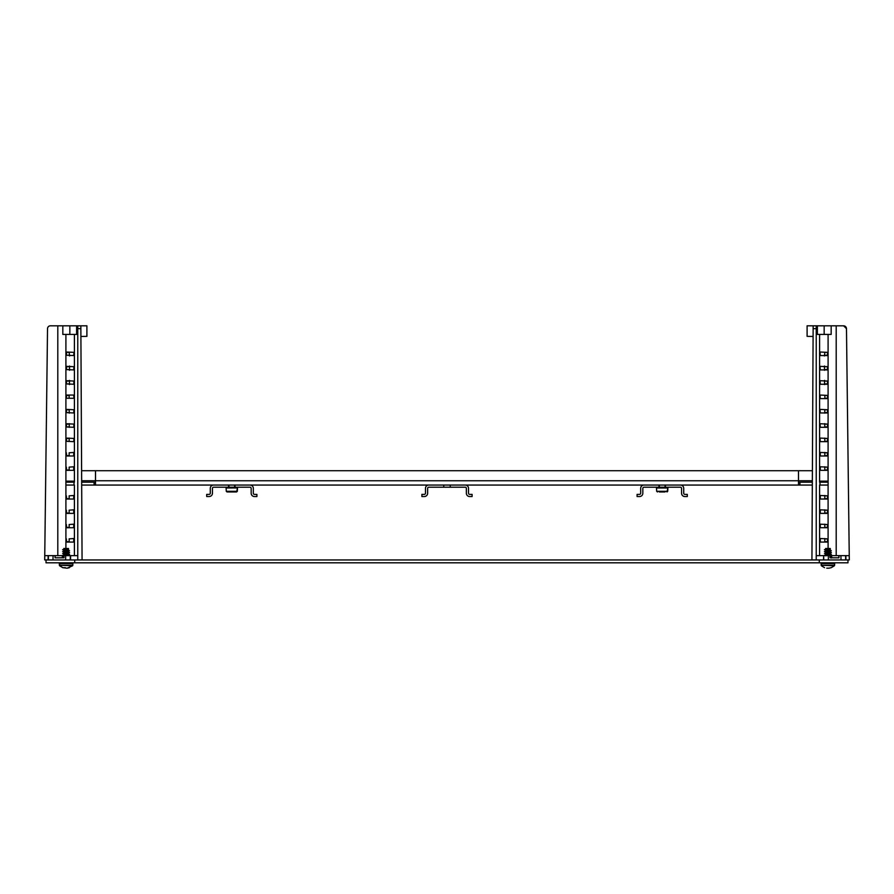 <?xml version="1.0" encoding="UTF-8"?>
<svg xmlns="http://www.w3.org/2000/svg" width="894" height="894" viewBox="0 0 894 894"><rect width="100%" height="100%" fill="white"/><g stroke="black" fill="none" stroke-linecap="round" stroke-linejoin="round"><path stroke-width="1.34" d="M250.029 485.062A3.297 3.297 0 0 1 253.326 488.359L253.326 493.242A1.151 1.151 0 0 0 254.477 494.393L256.913 494.393L256.913 496.539L254.477 496.539A3.297 3.297 0 0 1 251.169 493.242L251.169 488.359A1.151 1.151 0 0 0 250.029 487.219L234.675 487.219L237.502 487.945L236.787 487.23M236.698 487.23L213.588 487.219A1.151 1.151 0 0 0 212.437 488.359L212.437 493.242A3.297 3.297 0 0 1 209.14 496.539L206.704 496.539L206.704 494.393L209.14 494.393A1.151 1.151 0 0 0 210.28 493.242L210.28 488.359A3.297 3.297 0 0 1 213.588 485.062M235.033 487.219L235.033 485.062M228.573 487.219L228.573 485.062M237.502 487.99L237.335 491.287L226.283 491.287L226.998 491.968L236.619 491.968L237.502 487.945L226.104 487.99L226.819 487.23M823.676 555.643L823.441 559.957L819.284 559.957L819.284 562.818L847.981 562.818L847.981 559.957L845.936 559.957L849.266 559.923L828.369 559.957L828.358 555.643L823.676 555.643L823.776 559.957L811.931 559.901L813.149 325.818L843.601 325.818A2.872 2.872 0 0 1 846.473 328.657L843.601 325.818L836.203 325.818L836.203 555.643M849.3 559.923L846.473 328.657L849.3 559.923L849.188 555.643L838.896 555.643L838.918 557.8L830.414 557.8L830.381 555.643L828.358 555.643M820.044 352.359L820.29 355.566L820.044 352.359M820.044 366.708L820.29 369.915L820.044 366.708M820.044 381.056L820.29 384.264L820.044 381.056M820.044 395.405L820.29 398.612L820.044 395.405M820.044 409.743L820.29 412.961L820.044 409.743M820.044 424.091L820.29 427.298L820.044 424.091M820.044 438.44L820.29 441.647L820.044 438.44M840.919 555.643L841.019 559.957L845.612 559.957L845.601 555.643M823.776 559.957L828.369 559.957L823.776 559.957M820.29 538.523L820.29 542.077L820.29 538.523L827.632 538.858L827.408 542.077L820.29 542.077M820.29 524.175L820.29 527.728L820.29 524.175L827.632 524.521L827.408 527.728L820.29 527.728M820.29 509.826L820.29 513.379L820.29 509.826L827.632 510.172L827.408 513.379L820.29 513.379M820.29 495.488L820.29 499.031L820.29 495.488L827.632 495.824L827.408 499.031L820.29 499.031M820.29 466.791L820.29 470.345L820.29 466.791L827.632 467.126L827.408 470.345L820.29 470.345M820.29 452.442L820.29 455.996L820.29 452.442L827.632 452.789L827.408 455.996L820.29 455.996M69.162 441.457L69.207 438.094L69.162 441.457M69.229 427.354L69.251 423.655L69.229 427.354M69.307 413.14L69.151 409.743L69.307 413.14M69.151 398.266L69.14 395.405L69.14 398.266L66.368 398.266L66.592 395.059L73.71 395.059L73.956 398.266L66.368 398.266M69.453 384.588L69.475 380.386L69.453 384.588M69.531 370.272L69.553 366.004L69.531 370.272M69.609 355.946L69.14 352.359L69.609 355.946M44.7 559.923L47.527 328.657A2.872 2.872 0 0 1 50.399 325.818L77.767 325.818L77.767 559.923L82.069 559.901L81.678 485.062L799.918 485.062L799.918 482.19L798.487 482.19M48.388 559.957L52.981 559.901L44.734 559.923L44.812 555.643L48.399 555.643L48.388 559.957L52.981 559.957L53.081 555.643L48.399 555.643M69.665 559.957L52.981 559.957M819.284 559.957L70.224 559.957L70.324 555.643L63.619 555.643L63.586 557.8L55.082 557.8L55.104 555.643L53.081 555.643M86.897 325.818L86.897 336.356L80.907 336.446L86.897 336.356L86.897 325.818L80.851 325.818L82.069 559.901L77.767 559.923M69.207 455.996L69.151 452.789L69.207 455.996M69.151 452.789L73.71 452.442L73.71 455.996L66.592 455.996L66.368 452.789M69.207 470.345L69.151 467.126L69.207 470.345M69.151 467.126L73.71 466.791L73.71 470.345L66.592 470.345L66.368 467.126M69.207 499.031L69.151 495.824L69.207 499.031M69.151 495.824L73.71 495.488L73.71 499.031L66.592 499.031L66.368 495.824M69.207 513.379L69.151 510.172L69.207 513.379M69.151 510.172L73.71 509.826L73.71 513.379L66.592 513.379L66.368 510.172M69.207 527.728L69.151 524.521L69.207 527.728M69.151 524.521L73.71 524.175L73.71 527.728L66.592 527.728L66.368 524.521M69.207 542.077L69.151 538.858L69.207 542.077M69.151 538.858L73.71 538.523L73.71 542.077L66.592 542.077L66.368 538.858M798.487 485.062L798.487 480.76L95.513 480.76L95.513 470.713L81.611 470.713L80.907 336.446M838.896 555.643L831.677 555.643L831.677 557.8L830.414 557.8M824.793 441.647L824.793 438.094M824.771 427.354L824.749 423.655M824.693 413.14L824.849 409.743L827.632 409.743L827.386 412.961L820.29 412.961M827.632 398.266L824.849 398.266L824.86 395.405L827.632 395.405L827.408 398.612L820.29 398.612M824.547 384.588L824.525 380.386M824.469 370.272L824.447 366.004M824.391 355.946L824.86 352.359L827.632 352.359L827.408 355.566L820.29 355.566M813.093 336.446L807.103 336.356L807.103 325.818L813.149 325.818M820.29 366.361L827.632 366.708L827.408 369.915L820.29 369.915M820.29 380.71L827.632 381.056L827.408 384.264L820.29 384.264M820.29 423.756L827.632 424.091L827.408 427.298L820.29 427.298M820.29 438.094L827.632 438.44L827.408 441.647L820.29 441.647M824.793 455.996L824.793 452.442M824.793 470.345L824.793 466.791M824.793 481.14L824.849 482.19M824.793 499.031L824.793 495.488M824.793 513.379L824.793 509.826M824.793 527.728L824.793 524.175M824.793 542.077L824.793 538.523M816.233 559.923L816.233 328.657L813.138 328.657M823.396 555.643L816.233 555.643M828.09 482.19L828.09 334.423L831.174 334.423L831.174 325.818M828.09 334.423L817.384 334.423L817.384 325.818M816.233 325.818L816.233 328.657M820.29 352.024L827.632 352.359M820.044 482.19L820.29 481.14L827.408 481.14L827.632 482.19M820.29 409.407L827.632 409.743M820.29 395.059L827.632 395.405M831.677 555.643L830.381 555.643M80.851 325.818L77.767 325.818M73.956 352.359L73.71 355.566L66.368 355.231L66.592 352.024L73.956 352.359M73.956 366.708L73.71 369.915L66.368 369.58L66.614 366.361L73.956 366.708M73.956 381.056L73.71 384.264L66.368 383.917L66.592 380.71L73.956 381.056M73.956 409.743L73.71 412.961L66.368 412.615L66.592 409.407L73.956 409.743M73.956 424.091L73.71 427.298L66.368 426.963L66.592 423.756L73.956 424.091M73.956 438.44L73.71 441.647L66.368 441.312L66.614 438.094L73.956 438.44M69.207 481.14L69.151 482.19M70.224 559.957L65.631 559.957L65.642 555.643M77.767 555.643L70.324 555.643M63.586 557.8L62.323 557.8L62.323 555.643L55.104 555.643M74.414 482.19L74.414 334.423L76.616 334.423L76.616 325.818M74.414 334.423L62.826 334.423L62.826 325.818M66.368 482.19L66.592 481.14L73.71 481.14L73.956 482.19M63.496 555.643L62.323 555.643M821.15 563.544L821.15 565.231L821.865 562.818A0.715 0.715 90 0 0 821.15 563.544L821.865 562.818A0.715 0.715 -90 0 0 821.15 563.544L834.638 563.544L833.923 562.818A0.715 0.715 -90 0 1 834.638 563.544L834.404 565.768L831.23 567.679M834.638 563.544L834.638 565.231L821.15 565.231L834.404 565.768M826.76 568.171L829.04 568.171M831.219 567.668L828.984 568.182L831.219 567.668M59.362 563.544L59.362 565.231L60.077 562.818A0.715 0.715 -90 0 0 59.362 563.544L60.077 562.818A0.715 0.715 90 0 0 59.362 563.544L72.85 563.544L72.135 562.818A0.715 0.715 90 0 1 72.85 563.544L72.615 565.768L67.195 568.182L69.43 567.679M72.85 563.544L72.85 565.231L59.362 565.231L72.615 565.768M66.882 568.171L62.781 567.668L65.474 567.668M68.402 548.48L63.809 548.48L63.809 549.318L63.809 548.48M62.658 551.52L68.402 550.313L68.402 549.117L68.179 550.19L69.52 550.76L62.636 551.52L64.044 552.079L63.809 553.051L63.809 551.933L68.402 551.006M64.044 550.212L63.809 551.185L63.809 550.078L68.637 549.028L62.636 549.654L64.044 550.212M62.658 553.375L68.402 552.179L68.402 551.073L68.179 552.056L69.564 552.447L62.636 553.386L64.044 553.945L63.809 554.917L63.809 553.799L68.402 552.872L68.179 553.922L69.564 554.314L62.658 555.241L63.887 555.587M68.402 554.805L68.402 555.643L68.402 554.805M68.637 549.028L62.658 549.654M69.52 552.626L68.156 553.017L68.402 554.045L62.658 555.241M63.809 555.666L68.402 554.738M63.597 556.951L62.692 557.286L64.044 557.677M830.191 548.48L825.598 548.48L825.598 549.318L825.598 548.48M824.447 551.52L830.191 550.313L830.191 549.117L829.967 550.19L831.308 550.76L824.436 551.52L825.844 552.079L825.598 553.051L825.598 551.933L830.191 551.006M825.844 550.212L825.598 551.185L825.598 550.078L830.437 549.028L824.436 549.654L825.844 550.212M824.447 553.375L830.191 552.179L830.191 551.073L829.967 552.056L831.364 552.447L824.447 553.375L825.844 553.945L825.598 554.917L825.598 553.799L830.191 552.872L829.967 553.922L831.364 554.314L824.447 555.241L825.687 555.587M830.191 554.738L825.598 555.666M830.191 554.805L830.191 555.643L830.191 554.805M830.437 549.028L824.447 549.654M831.308 552.626L829.956 553.017L830.191 554.045L824.447 555.241M829.967 555.777L831.364 556.18L830.392 556.493M824.57 567.668L821.385 565.768L824.57 567.679M74.012 485.062L65.899 485.062L65.899 482.19L74.012 482.19L74.012 485.062M828.101 485.062L819.988 485.062L819.988 482.19L828.101 482.19L828.101 485.062M812.322 485.062L799.918 485.062M812.333 482.19L799.918 482.19M94.082 485.062L94.082 482.19L81.667 482.19M81.656 480.76L95.513 480.76L95.513 485.062M95.513 482.19L94.082 482.19M95.513 470.713L798.487 470.713L798.487 480.76L812.344 480.76M798.487 470.713L812.389 470.713M680.412 485.062A3.297 3.297 0 0 1 683.72 488.359L683.72 493.242A1.151 1.151 0 0 0 684.86 494.393L687.296 494.393L687.296 496.539L684.86 496.539A3.297 3.297 0 0 1 681.563 493.242L681.563 488.359A1.151 1.151 0 0 0 680.412 487.219L643.971 487.219A1.151 1.151 0 0 0 642.831 488.359L642.831 493.242A3.297 3.297 0 0 1 639.523 496.539L637.087 496.539L637.087 494.393L639.523 494.393A1.151 1.151 0 0 0 640.674 493.242L640.674 488.359A3.297 3.297 0 0 1 643.971 485.062M659.336 491.968L665.047 491.968M656.498 487.99L667.896 487.99L667.002 491.968L667.717 491.287L656.665 491.287L656.498 487.945L657.302 487.23M657.481 491.968L656.665 491.287M465.215 485.062A3.297 3.297 0 0 1 468.523 488.359L468.523 493.242A1.151 1.151 0 0 0 469.663 494.393L472.11 494.393L472.11 496.539L469.663 496.539A3.297 3.297 0 0 1 466.366 493.242L466.366 488.359A1.151 1.151 0 0 0 465.215 487.219L428.785 487.219A1.151 1.151 0 0 0 427.634 488.359L427.634 493.242A3.297 3.297 0 0 1 424.337 496.539L421.89 496.539L421.89 494.393L424.337 494.393A1.151 1.151 0 0 0 425.477 493.242L425.477 488.359A3.297 3.297 0 0 1 428.785 485.062M450.23 487.219L450.23 485.062M443.77 487.219L443.77 485.062M665.427 487.219L665.427 485.062M658.967 487.219L658.967 485.062M819.284 562.818L74.716 562.818L74.716 559.957M48.12 555.643L48.064 559.957L46.019 559.957L46.019 562.818L74.716 562.818M827.632 355.231L824.86 355.231M827.632 369.58L824.86 369.58M824.86 366.708L827.632 366.708M827.632 383.917L824.86 383.917M824.86 381.056L827.632 381.056M827.632 412.615L824.849 412.615M827.632 426.963L824.849 426.963M824.849 424.091L827.632 424.091M827.632 441.312L824.849 441.312M824.849 438.44L827.632 438.44M845.88 555.643L845.936 559.957M828.09 548.48L828.09 485.062M819.586 334.423L819.586 482.19M819.586 485.062L819.586 555.643M827.632 455.649L824.849 455.649M824.849 452.789L827.632 452.789M827.632 469.998L824.849 469.998M824.849 467.126L827.632 467.126M824.849 481.475L827.632 481.475M827.632 498.696L824.849 498.696M824.849 495.824L827.632 495.824M827.632 513.044L824.849 513.044M824.849 510.172L827.632 510.172M827.632 527.382L824.849 527.382M824.849 524.521L827.632 524.521M827.632 541.73L824.849 541.73M824.849 538.858L827.632 538.858M80.862 328.657L77.767 328.657M70.604 555.643L70.559 559.957M74.414 555.643L74.414 485.062M65.91 334.423L65.91 482.19M65.91 485.062L65.91 548.48M57.797 555.643L57.797 325.818M69.151 455.649L66.368 455.649M69.151 469.998L66.368 469.998M66.368 481.475L69.151 481.475M69.151 498.696L66.368 498.696M69.151 513.044L66.368 513.044M69.151 527.382L66.368 527.382M69.151 541.73L66.368 541.73M66.368 438.44L69.151 438.44M69.151 441.312L66.368 441.312M66.368 424.091L69.151 424.091M69.151 426.963L66.368 426.963M66.368 409.743L69.151 409.743M69.151 412.615L66.368 412.615M66.368 395.405L69.14 395.405M66.368 381.056L69.14 381.056M69.14 383.917L66.368 383.917M66.368 366.708L69.14 366.708M69.14 369.58L66.368 369.58M66.368 352.359L69.14 352.359M69.14 355.231L66.368 355.231M667.896 487.99L667.181 487.23L667.896 487.945L667.717 491.287M234.641 485.062L234.675 487.23M228.976 485.062L228.931 487.23M226.283 491.287L226.104 487.99M824.156 334.423L824.156 325.818M69.844 334.423L69.844 325.818M59.596 565.768L62.77 567.679L59.362 565.231M64.044 555.811L62.692 555.42M68.156 554.883L69.52 554.481M68.156 551.151L69.52 550.76M62.658 557.107L64.033 556.716M829.956 556.738L831.308 556.347M825.844 555.811L824.48 555.42M829.956 554.883L831.308 554.481M829.956 551.151L831.308 550.76M831.353 558.046L829.967 557.644M659.359 485.062L659.325 487.23M665.024 485.062L665.069 487.23M237.335 491.287L236.619 491.968"/></g></svg>
